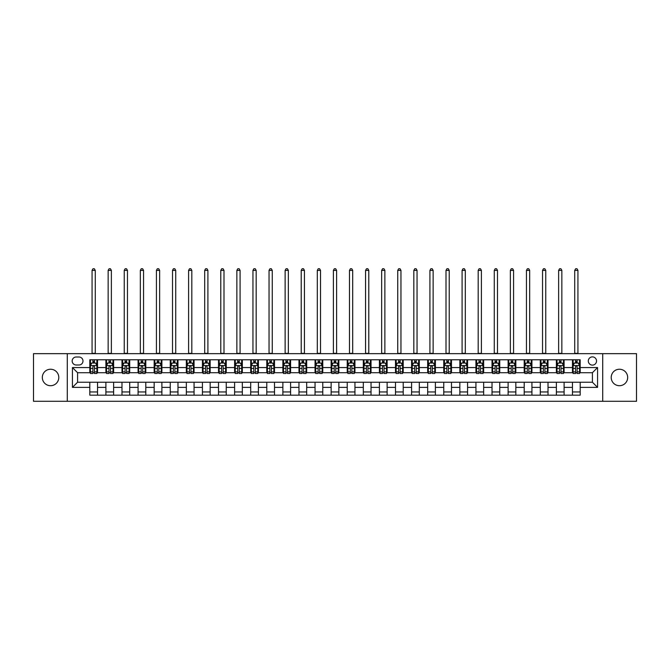 <?xml version="1.0" encoding="UTF-8"?>
<svg xmlns="http://www.w3.org/2000/svg" width="670" height="670" viewBox="0 0 670 670"><rect width="100%" height="100%" fill="white"/><g stroke="black" fill="none" stroke-linecap="round" stroke-linejoin="round"><path stroke-width="1" d="M619.448 369.237A8.241 8.241 0 0 0 611.207 377.478A8.241 8.241 0 0 0 619.448 385.711A8.241 8.241 0 0 0 627.681 377.478A8.241 8.241 0 0 0 619.448 369.237M50.552 369.237A8.241 8.241 0 0 0 42.319 377.478A8.241 8.241 0 0 0 50.552 385.711A8.241 8.241 0 0 0 58.793 377.478A8.241 8.241 0 0 0 50.552 369.237M592.414 356.884A4.12 4.12 0 0 0 588.302 360.996A4.12 4.12 0 0 0 592.414 365.116A4.12 4.12 0 0 0 596.534 360.996A4.12 4.12 0 0 0 592.414 356.884M602.715 401.288L636.5 401.288L636.5 353.659L602.715 353.659L602.715 401.288L67.285 401.288L67.285 353.659L33.5 353.659L33.5 401.288L67.285 401.288M76.171 364.991L79.001 364.991A3.986 3.986 0 0 0 82.988 360.996A3.986 3.986 0 0 0 79.001 357.01L76.171 357.01A3.986 3.986 0 0 0 72.176 360.996A3.986 3.986 0 0 0 76.171 364.991M602.715 353.659L67.285 353.659M89.814 387.386L72.435 387.386L72.435 367.562L89.814 367.562L89.814 372.713L77.586 372.713L77.586 382.235L89.814 382.235L89.814 395.174L580.187 395.174L580.187 382.235L592.414 382.235L592.414 372.713L580.187 372.713L580.187 367.562L597.565 367.562L597.565 387.386L580.187 387.386M580.187 367.562L580.187 359.773L89.814 359.773L89.814 367.562M572.465 359.773L572.465 372.713L573.11 372.713M575.555 372.713L577.105 372.713M579.55 372.713L580.187 372.713M572.465 372.713L563.462 372.713M556.376 359.773L556.376 372.713L557.021 372.713M559.467 372.713L561.016 372.713M556.376 372.713L547.373 372.713M540.288 359.773L540.288 372.713L540.933 372.713M543.378 372.713L544.928 372.713M540.288 372.713L531.277 372.713M524.2 359.773L524.2 372.713L524.844 372.713M527.29 372.713L528.839 372.713M524.2 372.713L515.188 372.713M508.111 359.773L508.111 372.713L508.756 372.713M511.202 372.713L512.743 372.713M508.111 372.713L499.1 372.713M492.023 359.773L492.023 372.713L492.668 372.713M495.113 372.713L496.654 372.713M492.023 372.713L483.011 372.713M475.935 359.773L475.935 372.713L476.579 372.713M479.025 372.713L480.566 372.713M475.935 372.713L466.923 372.713M459.846 359.773L459.846 372.713L460.491 372.713M462.937 372.713L464.478 372.713M459.846 372.713L450.835 372.713M443.758 359.773L443.758 372.713L444.403 372.713M446.848 372.713L448.389 372.713M443.758 372.713L434.746 372.713M427.669 359.773L427.669 372.713L428.314 372.713M430.76 372.713L432.301 372.713M427.669 372.713L418.658 372.713M411.581 359.773L411.581 372.713L412.226 372.713M414.671 372.713L416.212 372.713M411.581 372.713L402.57 372.713M395.493 359.773L395.493 372.713L396.137 372.713M398.583 372.713L400.124 372.713M395.493 372.713L386.481 372.713M379.404 359.773L379.404 372.713L380.049 372.713M382.495 372.713L384.036 372.713M379.404 372.713L370.393 372.713M363.316 359.773L363.316 372.713L363.961 372.713M366.406 372.713L367.947 372.713M363.316 372.713L354.304 372.713M347.228 359.773L347.228 372.713L347.872 372.713M350.318 372.713L351.859 372.713M347.228 372.713L338.216 372.713M331.139 359.773L331.139 372.713L331.784 372.713M334.229 372.713L335.771 372.713M331.139 372.713L322.128 372.713M315.051 359.773L315.051 372.713L315.696 372.713M318.141 372.713L319.682 372.713M315.051 372.713L306.039 372.713M298.962 359.773L298.962 372.713L299.607 372.713M302.053 372.713L303.594 372.713M298.962 372.713L289.951 372.713M282.874 359.773L282.874 372.713L283.519 372.713M285.964 372.713L287.505 372.713M282.874 372.713L273.863 372.713M266.786 359.773L266.786 372.713L267.43 372.713M269.876 372.713L271.417 372.713M266.786 372.713L257.774 372.713M250.697 359.773L250.697 372.713L251.342 372.713M253.788 372.713L255.329 372.713M250.697 372.713L241.686 372.713M234.609 359.773L234.609 372.713L235.254 372.713M237.699 372.713L239.24 372.713M234.609 372.713L225.597 372.713M218.521 359.773L218.521 372.713L219.165 372.713M221.611 372.713L223.152 372.713M218.521 372.713L209.509 372.713M202.432 359.773L202.432 372.713L203.077 372.713M205.523 372.713L207.064 372.713M202.432 372.713L193.421 372.713M186.344 359.773L186.344 372.713L186.989 372.713M189.434 372.713L190.975 372.713M186.344 372.713L177.332 372.713M170.255 359.773L170.255 372.713L170.9 372.713M173.346 372.713L174.887 372.713M170.255 372.713L161.244 372.713M154.167 359.773L154.167 372.713L154.812 372.713M157.257 372.713L158.798 372.713M154.167 372.713L145.155 372.713M138.079 359.773L138.079 372.713L138.724 372.713M141.161 372.713L142.71 372.713M138.079 372.713L129.067 372.713M121.99 359.773L121.99 372.713L122.627 372.713M125.072 372.713L126.622 372.713M121.99 372.713L112.979 372.713M105.902 359.773L105.902 372.713L106.538 372.713M108.984 372.713L110.533 372.713M105.902 372.713L96.89 372.713M89.814 372.713L90.45 372.713M92.895 372.713L94.445 372.713M89.814 382.235L97.535 382.235L97.535 395.174M580.187 382.235L97.535 382.235M97.535 359.773L97.535 372.713M89.814 362.998L90.45 362.998M92.895 362.998L94.445 362.998M96.89 362.998L97.535 362.998M89.814 391.95L97.535 391.95M105.902 382.235L105.902 395.174M113.624 359.773L113.624 372.713M105.902 362.998L106.538 362.998M108.984 362.998L110.533 362.998M112.979 362.998L113.624 362.998M113.624 382.235L113.624 395.174M105.902 391.95L113.624 391.95M121.99 382.235L121.99 395.174M129.712 382.235L129.712 395.174M121.99 391.95L129.712 391.95M129.712 359.773L129.712 372.713M121.99 362.998L122.627 362.998M125.072 362.998L126.622 362.998M129.067 362.998L129.712 362.998M138.079 382.235L138.079 395.174M145.8 382.235L145.8 395.174M138.079 391.95L145.8 391.95M145.8 359.773L145.8 372.713M138.079 362.998L138.724 362.998M141.161 362.998L142.71 362.998M145.155 362.998L145.8 362.998M154.167 382.235L154.167 395.174M161.889 382.235L161.889 395.174M154.167 391.95L161.889 391.95M161.889 359.773L161.889 372.713M154.167 362.998L154.812 362.998M157.257 362.998L158.798 362.998M161.244 362.998L161.889 362.998M170.255 382.235L170.255 395.174M177.977 382.235L177.977 395.174M170.255 391.95L177.977 391.95M177.977 359.773L177.977 372.713M170.255 362.998L170.9 362.998M173.346 362.998L174.887 362.998M177.332 362.998L177.977 362.998M186.344 382.235L186.344 395.174M194.066 382.235L194.066 395.174M186.344 391.95L194.066 391.95M194.066 359.773L194.066 372.713M186.344 362.998L186.989 362.998M189.434 362.998L190.975 362.998M193.421 362.998L194.066 362.998M202.432 382.235L202.432 395.174M210.154 382.235L210.154 395.174M202.432 391.95L210.154 391.95M210.154 359.773L210.154 372.713M202.432 362.998L203.077 362.998M205.523 362.998L207.064 362.998M209.509 362.998L210.154 362.998M218.521 382.235L218.521 395.174M226.242 382.235L226.242 395.174M218.521 391.95L226.242 391.95M226.242 359.773L226.242 372.713M218.521 362.998L219.165 362.998M221.611 362.998L223.152 362.998M225.597 362.998L226.242 362.998M234.609 382.235L234.609 395.174M242.331 382.235L242.331 395.174M234.609 391.95L242.331 391.95M242.331 359.773L242.331 372.713M234.609 362.998L235.254 362.998M237.699 362.998L239.24 362.998M241.686 362.998L242.331 362.998M250.697 382.235L250.697 395.174M258.419 382.235L258.419 395.174M250.697 391.95L258.419 391.95M258.419 359.773L258.419 372.713M250.697 362.998L251.342 362.998M253.788 362.998L255.329 362.998M257.774 362.998L258.419 362.998M266.786 382.235L266.786 395.174M274.507 382.235L274.507 395.174M266.786 391.95L274.507 391.95M274.507 359.773L274.507 372.713M266.786 362.998L267.43 362.998M269.876 362.998L271.417 362.998M273.863 362.998L274.507 362.998M282.874 382.235L282.874 395.174M290.596 382.235L290.596 395.174M282.874 391.95L290.596 391.95M290.596 359.773L290.596 372.713M282.874 362.998L283.519 362.998M285.964 362.998L287.505 362.998M289.951 362.998L290.596 362.998M298.962 382.235L298.962 395.174M306.684 382.235L306.684 395.174M298.962 391.95L306.684 391.95M306.684 359.773L306.684 372.713M298.962 362.998L299.607 362.998M302.053 362.998L303.594 362.998M306.039 362.998L306.684 362.998M315.051 382.235L315.051 395.174M322.772 382.235L322.772 395.174M315.051 391.95L322.772 391.95M322.772 359.773L322.772 372.713M315.051 362.998L315.696 362.998M318.141 362.998L319.682 362.998M322.128 362.998L322.772 362.998M331.139 382.235L331.139 395.174M338.861 382.235L338.861 395.174M331.139 391.95L338.861 391.95M338.861 359.773L338.861 372.713M331.139 362.998L331.784 362.998M334.229 362.998L335.771 362.998M338.216 362.998L338.861 362.998M347.228 382.235L347.228 395.174M354.949 382.235L354.949 395.174M347.228 391.95L354.949 391.95M354.949 359.773L354.949 372.713M347.228 362.998L347.872 362.998M350.318 362.998L351.859 362.998M354.304 362.998L354.949 362.998M363.316 382.235L363.316 395.174M371.038 382.235L371.038 395.174M363.316 391.95L371.038 391.95M371.038 359.773L371.038 372.713M363.316 362.998L363.961 362.998M366.406 362.998L367.947 362.998M370.393 362.998L371.038 362.998M379.404 382.235L379.404 395.174M387.126 382.235L387.126 395.174M379.404 391.95L387.126 391.95M387.126 359.773L387.126 372.713M379.404 362.998L380.049 362.998M382.495 362.998L384.036 362.998M386.481 362.998L387.126 362.998M395.493 382.235L395.493 395.174M403.214 382.235L403.214 395.174M395.493 391.95L403.214 391.95M403.214 359.773L403.214 372.713M395.493 362.998L396.137 362.998M398.583 362.998L400.124 362.998M402.57 362.998L403.214 362.998M411.581 382.235L411.581 395.174M419.303 382.235L419.303 395.174M411.581 391.95L419.303 391.95M419.303 359.773L419.303 372.713M411.581 362.998L412.226 362.998M414.671 362.998L416.212 362.998M418.658 362.998L419.303 362.998M427.669 382.235L427.669 395.174M435.391 382.235L435.391 395.174M427.669 391.95L435.391 391.95M435.391 359.773L435.391 372.713M427.669 362.998L428.314 362.998M430.76 362.998L432.301 362.998M434.746 362.998L435.391 362.998M443.758 382.235L443.758 395.174M451.48 382.235L451.48 395.174M443.758 391.95L451.48 391.95M451.48 359.773L451.48 372.713M443.758 362.998L444.403 362.998M446.848 362.998L448.389 362.998M450.835 362.998L451.48 362.998M459.846 382.235L459.846 395.174M467.568 382.235L467.568 395.174M459.846 391.95L467.568 391.95M467.568 359.773L467.568 372.713M459.846 362.998L460.491 362.998M462.937 362.998L464.478 362.998M466.923 362.998L467.568 362.998M475.935 382.235L475.935 395.174M483.656 382.235L483.656 395.174M475.935 391.95L483.656 391.95M483.656 359.773L483.656 372.713M475.935 362.998L476.579 362.998M479.025 362.998L480.566 362.998M483.011 362.998L483.656 362.998M492.023 382.235L492.023 395.174M499.745 382.235L499.745 395.174M492.023 391.95L499.745 391.95M499.745 359.773L499.745 372.713M492.023 362.998L492.668 362.998M495.113 362.998L496.654 362.998M499.1 362.998L499.745 362.998M508.111 382.235L508.111 395.174M515.833 382.235L515.833 395.174M508.111 391.95L515.833 391.95M515.833 359.773L515.833 372.713M508.111 362.998L508.756 362.998M511.202 362.998L512.743 362.998M515.188 362.998L515.833 362.998M524.2 382.235L524.2 395.174M531.921 382.235L531.921 395.174M524.2 391.95L531.921 391.95M531.921 359.773L531.921 372.713M524.2 362.998L524.844 362.998M527.29 362.998L528.839 362.998M531.277 362.998L531.921 362.998M540.288 382.235L540.288 395.174M548.01 382.235L548.01 395.174M540.288 391.95L548.01 391.95M548.01 359.773L548.01 372.713M540.288 362.998L540.933 362.998M543.378 362.998L544.928 362.998M547.373 362.998L548.01 362.998M556.376 382.235L556.376 395.174M564.098 382.235L564.098 395.174M556.376 391.95L564.098 391.95M564.098 359.773L564.098 372.713M556.376 362.998L557.021 362.998M559.467 362.998L561.016 362.998M563.462 362.998L564.098 362.998M572.465 382.235L572.465 395.174M572.465 391.95L580.187 391.95M572.465 362.998L573.11 362.998M575.555 362.998L577.105 362.998M579.55 362.998L580.187 362.998M77.586 372.713L72.435 367.562M77.586 382.235L72.435 387.386M597.565 367.562L592.414 372.713M597.565 387.386L592.414 382.235M94.445 361.448L92.895 361.448M96.89 371.867L94.445 371.867L94.445 373.483L96.89 373.483L96.89 365.636L95.601 363.056L91.74 363.056L90.45 365.636L90.45 373.483L92.895 373.483L92.895 371.867L90.45 371.867M90.45 365.636L90.45 359.773M96.89 365.636L96.89 359.773M92.895 363.056L92.895 359.773M94.445 359.773L94.445 363.056M94.445 371.867L94.445 366.599C93.926 365.602 93.415 365.602 92.895 366.599L92.895 371.867M92.066 353.659L92.066 270.387L95.282 270.387L94.311 268.712L93.029 268.712L92.066 270.387M95.282 353.659L95.282 270.387M110.533 361.448L108.984 361.448M112.979 371.867L110.533 371.867L110.533 373.483L112.979 373.483L112.979 365.636L111.689 363.056L107.828 363.056L106.538 365.636L106.538 373.483L108.984 373.483L108.984 371.867L106.538 371.867M106.538 365.636L106.538 359.773M112.979 365.636L112.979 359.773M108.984 363.056L108.984 359.773M110.533 359.773L110.533 363.056M110.533 371.867L110.533 366.599C110.014 365.602 109.503 365.602 108.984 366.599L108.984 371.867M108.155 353.659L108.155 270.387L111.371 270.387L110.399 268.712L109.118 268.712L108.155 270.387M111.371 353.659L111.371 270.387M126.622 361.448L125.072 361.448M129.067 371.867L126.622 371.867L126.622 373.483L129.067 373.483L129.067 365.636L127.777 363.056L123.917 363.056L122.627 365.636L122.627 373.483L125.072 373.483L125.072 371.867L122.627 371.867M122.627 365.636L122.627 359.773M129.067 365.636L129.067 359.773M125.072 363.056L125.072 359.773M126.622 359.773L126.622 363.056M126.622 371.867L126.622 366.599C126.111 365.602 125.592 365.602 125.072 366.599L125.072 371.867M124.243 353.659L124.243 270.387L127.459 270.387L126.496 268.712L125.206 268.712L124.243 270.387M127.459 353.659L127.459 270.387M142.71 361.448L141.161 361.448M145.155 371.867L142.71 371.867L142.71 373.483L145.155 373.483L145.155 365.636L143.866 363.056L140.005 363.056L138.724 365.636L138.724 373.483L141.161 373.483L141.161 371.867L138.724 371.867M138.724 365.636L138.724 359.773M145.155 365.636L145.155 359.773M141.161 363.056L141.161 359.773M142.71 359.773L142.71 363.056M142.71 371.867L142.71 366.599C142.199 365.602 141.68 365.602 141.161 366.599L141.161 371.867M140.332 353.659L140.332 270.387L143.548 270.387L142.584 268.712L141.295 268.712L140.332 270.387M143.548 353.659L143.548 270.387M158.798 361.448L157.257 361.448M161.244 371.867L158.798 371.867L158.798 373.483L161.244 373.483L161.244 365.636L159.954 363.056L156.093 363.056L154.812 365.636L154.812 373.483L157.257 373.483L157.257 371.867L154.812 371.867M154.812 365.636L154.812 359.773M161.244 365.636L161.244 359.773M157.257 363.056L157.257 359.773M158.798 359.773L158.798 363.056M158.798 371.867L158.798 366.599C158.287 365.602 157.768 365.602 157.257 366.599L157.257 371.867M156.42 353.659L156.42 270.387L159.636 270.387L158.673 268.712L157.383 268.712L156.42 270.387M159.636 353.659L159.636 270.387M174.887 361.448L173.346 361.448M177.332 371.867L174.887 371.867L174.887 373.483L177.332 373.483L177.332 365.636L176.042 363.056L172.182 363.056L170.9 365.636L170.9 373.483L173.346 373.483L173.346 371.867L170.9 371.867M170.9 365.636L170.9 359.773M177.332 365.636L177.332 359.773M173.346 363.056L173.346 359.773M174.887 359.773L174.887 363.056M174.887 371.867L174.887 366.599C174.376 365.602 173.857 365.602 173.346 366.599L173.346 371.867M172.508 353.659L172.508 270.387L175.724 270.387L174.761 268.712L173.471 268.712L172.508 270.387M175.724 353.659L175.724 270.387M190.975 361.448L189.434 361.448M193.421 371.867L190.975 371.867L190.975 373.483L193.421 373.483L193.421 365.636L192.131 363.056L188.27 363.056L186.989 365.636L186.989 373.483L189.434 373.483L189.434 371.867L186.989 371.867M186.989 365.636L186.989 359.773M193.421 365.636L193.421 359.773M189.434 363.056L189.434 359.773M190.975 359.773L190.975 363.056M190.975 371.867L190.975 366.599C190.464 365.602 189.945 365.602 189.434 366.599L189.434 371.867M188.597 353.659L188.597 270.387L191.813 270.387L190.85 268.712L189.56 268.712L188.597 270.387M191.813 353.659L191.813 270.387M207.064 361.448L205.523 361.448M209.509 371.867L207.064 371.867L207.064 373.483L209.509 373.483L209.509 365.636L208.219 363.056L204.358 363.056L203.077 365.636L203.077 373.483L205.523 373.483L205.523 371.867L203.077 371.867M203.077 365.636L203.077 359.773M209.509 365.636L209.509 359.773M205.523 363.056L205.523 359.773M207.064 359.773L207.064 363.056M207.064 371.867L207.064 366.599C206.553 365.602 206.033 365.602 205.523 366.599L205.523 371.867M204.685 353.659L204.685 270.387L207.901 270.387L206.938 268.712L205.648 268.712L204.685 270.387M207.901 353.659L207.901 270.387M223.152 361.448L221.611 361.448M225.597 371.867L223.152 371.867L223.152 373.483L225.597 373.483L225.597 365.636L224.308 363.056L220.447 363.056L219.165 365.636L219.165 373.483L221.611 373.483L221.611 371.867L219.165 371.867M219.165 365.636L219.165 359.773M225.597 365.636L225.597 359.773M221.611 363.056L221.611 359.773M223.152 359.773L223.152 363.056M223.152 371.867L223.152 366.599C222.641 365.602 222.122 365.602 221.611 366.599L221.611 371.867M220.773 353.659L220.773 270.387L223.989 270.387L223.026 268.712L221.737 268.712L220.773 270.387M223.989 353.659L223.989 270.387M239.24 361.448L237.699 361.448M241.686 371.867L239.24 371.867L239.24 373.483L241.686 373.483L241.686 365.636L240.396 363.056L236.535 363.056L235.254 365.636L235.254 373.483L237.699 373.483L237.699 371.867L235.254 371.867M235.254 365.636L235.254 359.773M241.686 365.636L241.686 359.773M237.699 363.056L237.699 359.773M239.24 359.773L239.24 363.056M239.24 371.867L239.24 366.599C238.729 365.602 238.21 365.602 237.699 366.599L237.699 371.867M236.862 353.659L236.862 270.387L240.078 270.387L239.115 268.712L237.825 268.712L236.862 270.387M240.078 353.659L240.078 270.387M255.329 361.448L253.788 361.448M257.774 371.867L255.329 371.867L255.329 373.483L257.774 373.483L257.774 365.636L256.484 363.056L252.624 363.056L251.342 365.636L251.342 373.483L253.788 373.483L253.788 371.867L251.342 371.867M251.342 365.636L251.342 359.773M257.774 365.636L257.774 359.773M253.788 363.056L253.788 359.773M255.329 359.773L255.329 363.056M255.329 371.867L255.329 366.599C254.818 365.602 254.298 365.602 253.788 366.599L253.788 371.867M252.95 353.659L252.95 270.387L256.166 270.387L255.203 268.712L253.913 268.712L252.95 270.387M256.166 353.659L256.166 270.387M271.417 361.448L269.876 361.448M273.863 371.867L271.417 371.867L271.417 373.483L273.863 373.483L273.863 365.636L272.573 363.056L268.712 363.056L267.43 365.636L267.43 373.483L269.876 373.483L269.876 371.867L267.43 371.867M267.43 365.636L267.43 359.773M273.863 365.636L273.863 359.773M269.876 363.056L269.876 359.773M271.417 359.773L271.417 363.056M271.417 371.867L271.417 366.599C270.906 365.602 270.387 365.602 269.876 366.599L269.876 371.867M269.038 353.659L269.038 270.387L272.255 270.387L271.291 268.712L270.002 268.712L269.038 270.387M272.255 353.659L272.255 270.387M287.505 361.448L285.964 361.448M289.951 371.867L287.505 371.867L287.505 373.483L289.951 373.483L289.951 365.636L288.661 363.056L284.8 363.056L283.519 365.636L283.519 373.483L285.964 373.483L285.964 371.867L283.519 371.867M283.519 365.636L283.519 359.773M289.951 365.636L289.951 359.773M285.964 363.056L285.964 359.773M287.505 359.773L287.505 363.056M287.505 371.867L287.505 366.599C286.995 365.602 286.475 365.602 285.964 366.599L285.964 371.867M285.127 353.659L285.127 270.387L288.343 270.387L287.38 268.712L286.09 268.712L285.127 270.387M288.343 353.659L288.343 270.387M303.594 361.448L302.053 361.448M306.039 371.867L303.594 371.867L303.594 373.483L306.039 373.483L306.039 365.636L304.75 363.056L300.889 363.056L299.607 365.636L299.607 373.483L302.053 373.483L302.053 371.867L299.607 371.867M299.607 365.636L299.607 359.773M306.039 365.636L306.039 359.773M302.053 363.056L302.053 359.773M303.594 359.773L303.594 363.056M303.594 371.867L303.594 366.599C303.083 365.602 302.564 365.602 302.053 366.599L302.053 371.867M301.215 353.659L301.215 270.387L304.431 270.387L303.468 268.712L302.178 268.712L301.215 270.387M304.431 353.659L304.431 270.387M319.682 361.448L318.141 361.448M322.128 371.867L319.682 371.867L319.682 373.483L322.128 373.483L322.128 365.636L320.838 363.056L316.977 363.056L315.696 365.636L315.696 373.483L318.141 373.483L318.141 371.867L315.696 371.867M315.696 365.636L315.696 359.773M322.128 365.636L322.128 359.773M318.141 363.056L318.141 359.773M319.682 359.773L319.682 363.056M319.682 371.867L319.682 366.599C319.171 365.602 318.652 365.602 318.141 366.599L318.141 371.867M317.304 353.659L317.304 270.387L320.52 270.387L319.557 268.712L318.267 268.712L317.304 270.387M320.52 353.659L320.52 270.387M335.771 361.448L334.229 361.448M338.216 371.867L335.771 371.867L335.771 373.483L338.216 373.483L338.216 365.636L336.935 363.056L333.065 363.056L331.784 365.636L331.784 373.483L334.229 373.483L334.229 371.867L331.784 371.867M331.784 365.636L331.784 359.773M338.216 365.636L338.216 359.773M334.229 363.056L334.229 359.773M335.771 359.773L335.771 363.056M335.771 371.867L335.771 366.599C335.26 365.602 334.74 365.602 334.229 366.599L334.229 371.867M333.392 353.659L333.392 270.387L336.608 270.387L335.645 268.712L334.355 268.712L333.392 270.387M336.608 353.659L336.608 270.387M351.859 361.448L350.318 361.448M354.304 371.867L351.859 371.867L351.859 373.483L354.304 373.483L354.304 365.636L353.023 363.056L349.162 363.056L347.872 365.636L347.872 373.483L350.318 373.483L350.318 371.867L347.872 371.867M347.872 365.636L347.872 359.773M354.304 365.636L354.304 359.773M350.318 363.056L350.318 359.773M351.859 359.773L351.859 363.056M351.859 371.867L351.859 366.599C351.348 365.602 350.829 365.602 350.318 366.599L350.318 371.867M349.48 353.659L349.48 270.387L352.696 270.387L351.733 268.712L350.444 268.712L349.48 270.387M352.696 353.659L352.696 270.387M367.947 361.448L366.406 361.448M370.393 371.867L367.947 371.867L367.947 373.483L370.393 373.483L370.393 365.636L369.111 363.056L365.25 363.056L363.961 365.636L363.961 373.483L366.406 373.483L366.406 371.867L363.961 371.867M363.961 365.636L363.961 359.773M370.393 365.636L370.393 359.773M366.406 363.056L366.406 359.773M367.947 359.773L367.947 363.056M367.947 371.867L367.947 366.599C367.436 365.602 366.917 365.602 366.406 366.599L366.406 371.867M365.569 353.659L365.569 270.387L368.785 270.387L367.822 268.712L366.532 268.712L365.569 270.387M368.785 353.659L368.785 270.387M384.036 361.448L382.495 361.448M386.481 371.867L384.036 371.867L384.036 373.483L386.481 373.483L386.481 365.636L385.2 363.056L381.339 363.056L380.049 365.636L380.049 373.483L382.495 373.483L382.495 371.867L380.049 371.867M380.049 365.636L380.049 359.773M386.481 365.636L386.481 359.773M382.495 363.056L382.495 359.773M384.036 359.773L384.036 363.056M384.036 371.867L384.036 366.599C383.525 365.602 383.005 365.602 382.495 366.599L382.495 371.867M381.657 353.659L381.657 270.387L384.873 270.387L383.91 268.712L382.62 268.712L381.657 270.387M384.873 353.659L384.873 270.387M400.124 361.448L398.583 361.448M402.57 371.867L400.124 371.867L400.124 373.483L402.57 373.483L402.57 365.636L401.288 363.056L397.427 363.056L396.137 365.636L396.137 373.483L398.583 373.483L398.583 371.867L396.137 371.867M396.137 365.636L396.137 359.773M402.57 365.636L402.57 359.773M398.583 363.056L398.583 359.773M400.124 359.773L400.124 363.056M400.124 371.867L400.124 366.599C399.613 365.602 399.094 365.602 398.583 366.599L398.583 371.867M397.746 353.659L397.746 270.387L400.962 270.387L399.998 268.712L398.709 268.712L397.746 270.387M400.962 353.659L400.962 270.387M416.212 361.448L414.671 361.448M418.658 371.867L416.212 371.867L416.212 373.483L418.658 373.483L418.658 365.636L417.377 363.056L413.516 363.056L412.226 365.636L412.226 373.483L414.671 373.483L414.671 371.867L412.226 371.867M412.226 365.636L412.226 359.773M418.658 365.636L418.658 359.773M414.671 363.056L414.671 359.773M416.212 359.773L416.212 363.056M416.212 371.867L416.212 366.599C415.702 365.602 415.182 365.602 414.671 366.599L414.671 371.867M413.834 353.659L413.834 270.387L417.05 270.387L416.087 268.712L414.797 268.712L413.834 270.387M417.05 353.659L417.05 270.387M432.301 361.448L430.76 361.448M434.746 371.867L432.301 371.867L432.301 373.483L434.746 373.483L434.746 365.636L433.465 363.056L429.604 363.056L428.314 365.636L428.314 373.483L430.76 373.483L430.76 371.867L428.314 371.867M428.314 365.636L428.314 359.773M434.746 365.636L434.746 359.773M430.76 363.056L430.76 359.773M432.301 359.773L432.301 363.056M432.301 371.867L432.301 366.599C431.79 365.602 431.271 365.602 430.76 366.599L430.76 371.867M429.922 353.659L429.922 270.387L433.138 270.387L432.175 268.712L430.885 268.712L429.922 270.387M433.138 353.659L433.138 270.387M448.389 361.448L446.848 361.448M450.835 371.867L448.389 371.867L448.389 373.483L450.835 373.483L450.835 365.636L449.553 363.056L445.692 363.056L444.403 365.636L444.403 373.483L446.848 373.483L446.848 371.867L444.403 371.867M444.403 365.636L444.403 359.773M450.835 365.636L450.835 359.773M446.848 363.056L446.848 359.773M448.389 359.773L448.389 363.056M448.389 371.867L448.389 366.599C447.878 365.602 447.367 365.602 446.848 366.599L446.848 371.867M446.011 353.659L446.011 270.387L449.227 270.387L448.264 268.712L446.974 268.712L446.011 270.387M449.227 353.659L449.227 270.387M464.478 361.448L462.937 361.448M466.923 371.867L464.478 371.867L464.478 373.483L466.923 373.483L466.923 365.636L465.642 363.056L461.781 363.056L460.491 365.636L460.491 373.483L462.937 373.483L462.937 371.867L460.491 371.867M460.491 365.636L460.491 359.773M466.923 365.636L466.923 359.773M462.937 363.056L462.937 359.773M464.478 359.773L464.478 363.056M464.478 371.867L464.478 366.599C463.967 365.602 463.456 365.602 462.937 366.599L462.937 371.867M462.099 353.659L462.099 270.387L465.315 270.387L464.352 268.712L463.062 268.712L462.099 270.387M465.315 353.659L465.315 270.387M480.566 361.448L479.025 361.448M483.011 371.867L480.566 371.867L480.566 373.483L483.011 373.483L483.011 365.636L481.73 363.056L477.869 363.056L476.579 365.636L476.579 373.483L479.025 373.483L479.025 371.867L476.579 371.867M476.579 365.636L476.579 359.773M483.011 365.636L483.011 359.773M479.025 363.056L479.025 359.773M480.566 359.773L480.566 363.056M480.566 371.867L480.566 366.599C480.055 365.602 479.544 365.602 479.025 366.599L479.025 371.867M478.187 353.659L478.187 270.387L481.403 270.387L480.44 268.712L479.151 268.712L478.187 270.387M481.403 353.659L481.403 270.387M496.654 361.448L495.113 361.448M499.1 371.867L496.654 371.867L496.654 373.483L499.1 373.483L499.1 365.636L497.818 363.056L493.957 363.056L492.668 365.636L492.668 373.483L495.113 373.483L495.113 371.867L492.668 371.867M492.668 365.636L492.668 359.773M499.1 365.636L499.1 359.773M495.113 363.056L495.113 359.773M496.654 359.773L496.654 363.056M496.654 371.867L496.654 366.599C496.143 365.602 495.632 365.602 495.113 366.599L495.113 371.867M494.276 353.659L494.276 270.387L497.492 270.387L496.529 268.712L495.239 268.712L494.276 270.387M497.492 353.659L497.492 270.387M512.743 361.448L511.202 361.448M515.188 371.867L512.743 371.867L512.743 373.483L515.188 373.483L515.188 365.636L513.907 363.056L510.046 363.056L508.756 365.636L508.756 373.483L511.202 373.483L511.202 371.867L508.756 371.867M508.756 365.636L508.756 359.773M515.188 365.636L515.188 359.773M511.202 363.056L511.202 359.773M512.743 359.773L512.743 363.056M512.743 371.867L512.743 366.599C512.232 365.602 511.721 365.602 511.202 366.599L511.202 371.867M510.364 353.659L510.364 270.387L513.58 270.387L512.617 268.712L511.327 268.712L510.364 270.387M513.58 353.659L513.58 270.387M528.839 361.448L527.29 361.448M531.277 371.867L528.839 371.867L528.839 373.483L531.277 373.483L531.277 365.636L529.995 363.056L526.134 363.056L524.844 365.636L524.844 373.483L527.29 373.483L527.29 371.867L524.844 371.867M524.844 365.636L524.844 359.773M531.277 365.636L531.277 359.773M527.29 363.056L527.29 359.773M528.839 359.773L528.839 363.056M528.839 371.867L528.839 366.599C528.32 365.602 527.809 365.602 527.29 366.599L527.29 371.867M526.452 353.659L526.452 270.387L529.669 270.387L528.705 268.712L527.416 268.712L526.452 270.387M529.669 353.659L529.669 270.387M544.928 361.448L543.378 361.448M547.373 371.867L544.928 371.867L544.928 373.483L547.373 373.483L547.373 365.636L546.083 363.056L542.223 363.056L540.933 365.636L540.933 373.483L543.378 373.483L543.378 371.867L540.933 371.867M540.933 365.636L540.933 359.773M547.373 365.636L547.373 359.773M543.378 363.056L543.378 359.773M544.928 359.773L544.928 363.056M544.928 371.867L544.928 366.599C544.409 365.602 543.898 365.602 543.378 366.599L543.378 371.867M542.541 353.659L542.541 270.387L545.757 270.387L544.794 268.712L543.504 268.712L542.541 270.387M545.757 353.659L545.757 270.387M561.016 361.448L559.467 361.448M563.462 371.867L561.016 371.867L561.016 373.483L563.462 373.483L563.462 365.636L562.172 363.056L558.311 363.056L557.021 365.636L557.021 373.483L559.467 373.483L559.467 371.867L557.021 371.867M557.021 365.636L557.021 359.773M563.462 365.636L563.462 359.773M559.467 363.056L559.467 359.773M561.016 359.773L561.016 363.056M561.016 371.867L561.016 366.599C560.497 365.602 559.986 365.602 559.467 366.599L559.467 371.867M558.629 353.659L558.629 270.387L561.845 270.387L560.882 268.712L559.601 268.712L558.629 270.387M561.845 353.659L561.845 270.387M577.105 361.448L575.555 361.448M579.55 371.867L577.105 371.867L577.105 373.483L579.55 373.483L579.55 365.636L578.26 363.056L574.399 363.056L573.11 365.636L573.11 373.483L575.555 373.483L575.555 371.867L573.11 371.867M573.11 365.636L573.11 359.773M579.55 365.636L579.55 359.773M575.555 363.056L575.555 359.773M577.105 359.773L577.105 363.056M577.105 371.867L577.105 366.599C576.585 365.602 576.074 365.602 575.555 366.599L575.555 371.867M574.718 353.659L574.718 270.387L577.934 270.387L576.971 268.712L575.689 268.712L574.718 270.387M577.934 353.659L577.934 270.387M105.902 387.386L97.535 387.386M105.902 367.562L97.535 367.562M121.99 367.562L113.624 367.562M121.99 387.386L113.624 387.386M138.079 367.562L129.712 367.562M138.079 387.386L129.712 387.386M154.167 367.562L145.8 367.562M154.167 387.386L145.8 387.386M170.255 367.562L161.889 367.562M170.255 387.386L161.889 387.386M186.344 367.562L177.977 367.562M186.344 387.386L177.977 387.386M202.432 367.562L194.066 367.562M202.432 387.386L194.066 387.386M218.521 367.562L210.154 367.562M218.521 387.386L210.154 387.386M234.609 367.562L226.242 367.562M234.609 387.386L226.242 387.386M250.697 367.562L242.331 367.562M250.697 387.386L242.331 387.386M266.786 367.562L258.419 367.562M266.786 387.386L258.419 387.386M282.874 367.562L274.507 367.562M282.874 387.386L274.507 387.386M298.962 367.562L290.596 367.562M298.962 387.386L290.596 387.386M315.051 367.562L306.684 367.562M315.051 387.386L306.684 387.386M331.139 367.562L322.772 367.562M331.139 387.386L322.772 387.386M347.228 367.562L338.861 367.562M347.228 387.386L338.861 387.386M363.316 367.562L354.949 367.562M363.316 387.386L354.949 387.386M379.404 367.562L371.038 367.562M379.404 387.386L371.038 387.386M395.493 367.562L387.126 367.562M395.493 387.386L387.126 387.386M411.581 367.562L403.214 367.562M411.581 387.386L403.214 387.386M427.669 367.562L419.303 367.562M427.669 387.386L419.303 387.386M443.758 367.562L435.391 367.562M443.758 387.386L435.391 387.386M459.846 367.562L451.48 367.562M459.846 387.386L451.48 387.386M475.935 367.562L467.568 367.562M475.935 387.386L467.568 387.386M492.023 367.562L483.656 367.562M492.023 387.386L483.656 387.386M508.111 367.562L499.745 367.562M508.111 387.386L499.745 387.386M524.2 367.562L515.833 367.562M524.2 387.386L515.833 387.386M540.288 367.562L531.921 367.562M540.288 387.386L531.921 387.386M556.376 367.562L548.01 367.562M556.376 387.386L548.01 387.386M572.465 367.562L564.098 367.562M572.465 387.386L564.098 387.386M96.857 365.569L90.484 365.569M90.45 363.215L91.664 363.215M95.676 363.215L96.89 363.215M92.895 368.416L90.45 368.416M96.89 368.416L94.445 368.416M94.445 362.269L92.895 362.269M92.066 353.341L95.282 353.341M112.945 365.569L106.572 365.569M106.538 363.215L107.753 363.215M111.764 363.215L112.979 363.215M108.984 368.416L106.538 368.416M112.979 368.416L110.533 368.416M110.533 362.269L108.984 362.269M108.155 353.341L111.371 353.341M129.034 365.569L122.66 365.569M122.627 363.215L123.841 363.215M127.853 363.215L129.067 363.215M125.072 368.416L122.627 368.416M129.067 368.416L126.622 368.416M126.622 362.269L125.072 362.269M124.243 353.341L127.459 353.341M145.122 365.569L138.749 365.569M138.724 363.215L139.93 363.215M143.941 363.215L145.155 363.215M141.161 368.416L138.724 368.416M145.155 368.416L142.71 368.416M142.71 362.269L141.161 362.269M140.332 353.341L143.548 353.341M161.21 365.569L154.837 365.569M154.812 363.215L156.018 363.215M160.03 363.215L161.244 363.215M157.257 368.416L154.812 368.416M161.244 368.416L158.798 368.416M158.798 362.269L157.257 362.269M156.42 353.341L159.636 353.341M177.299 365.569L170.925 365.569M170.9 363.215L172.106 363.215M176.118 363.215L177.332 363.215M173.346 368.416L170.9 368.416M177.332 368.416L174.887 368.416M174.887 362.269L173.346 362.269M172.508 353.341L175.724 353.341M193.387 365.569L187.014 365.569M186.989 363.215L188.195 363.215M192.215 363.215L193.421 363.215M189.434 368.416L186.989 368.416M193.421 368.416L190.975 368.416M190.975 362.269L189.434 362.269M188.597 353.341L191.813 353.341M209.476 365.569L203.102 365.569M203.077 363.215L204.283 363.215M208.303 363.215L209.509 363.215M205.523 368.416L203.077 368.416M209.509 368.416L207.064 368.416M207.064 362.269L205.523 362.269M204.685 353.341L207.901 353.341M225.564 365.569L219.191 365.569M219.165 363.215L220.371 363.215M224.391 363.215L225.597 363.215M221.611 368.416L219.165 368.416M225.597 368.416L223.152 368.416M223.152 362.269L221.611 362.269M220.773 353.341L223.989 353.341M241.652 365.569L235.279 365.569M235.254 363.215L236.46 363.215M240.48 363.215L241.686 363.215M237.699 368.416L235.254 368.416M241.686 368.416L239.24 368.416M239.24 362.269L237.699 362.269M236.862 353.341L240.078 353.341M257.741 365.569L251.376 365.569M251.342 363.215L252.548 363.215M256.568 363.215L257.774 363.215M253.788 368.416L251.342 368.416M257.774 368.416L255.329 368.416M255.329 362.269L253.788 362.269M252.95 353.341L256.166 353.341M273.829 365.569L267.464 365.569M267.43 363.215L268.637 363.215M272.656 363.215L273.863 363.215M269.876 368.416L267.43 368.416M273.863 368.416L271.417 368.416M271.417 362.269L269.876 362.269M269.038 353.341L272.255 353.341M289.917 365.569L283.552 365.569M283.519 363.215L284.725 363.215M288.745 363.215L289.951 363.215M285.964 368.416L283.519 368.416M289.951 368.416L287.505 368.416M287.505 362.269L285.964 362.269M285.127 353.341L288.343 353.341M306.006 365.569L299.641 365.569M299.607 363.215L300.813 363.215M304.833 363.215L306.039 363.215M302.053 368.416L299.607 368.416M306.039 368.416L303.594 368.416M303.594 362.269L302.053 362.269M301.215 353.341L304.431 353.341M322.094 365.569L315.729 365.569M315.696 363.215L316.902 363.215M320.922 363.215L322.128 363.215M318.141 368.416L315.696 368.416M322.128 368.416L319.682 368.416M319.682 362.269L318.141 362.269M317.304 353.341L320.52 353.341M338.183 365.569L331.817 365.569M331.784 363.215L332.99 363.215M337.01 363.215L338.216 363.215M334.229 368.416L331.784 368.416M338.216 368.416L335.771 368.416M335.771 362.269L334.229 362.269M333.392 353.341L336.608 353.341M354.271 365.569L347.906 365.569M347.872 363.215L349.078 363.215M353.098 363.215L354.304 363.215M350.318 368.416L347.872 368.416M354.304 368.416L351.859 368.416M351.859 362.269L350.318 362.269M349.48 353.341L352.696 353.341M370.359 365.569L363.994 365.569M363.961 363.215L365.167 363.215M369.187 363.215L370.393 363.215M366.406 368.416L363.961 368.416M370.393 368.416L367.947 368.416M367.947 362.269L366.406 362.269M365.569 353.341L368.785 353.341M386.448 365.569L380.083 365.569M380.049 363.215L381.255 363.215M385.275 363.215L386.481 363.215M382.495 368.416L380.049 368.416M386.481 368.416L384.036 368.416M384.036 362.269L382.495 362.269M381.657 353.341L384.873 353.341M402.536 365.569L396.171 365.569M396.137 363.215L397.344 363.215M401.364 363.215L402.57 363.215M398.583 368.416L396.137 368.416M402.57 368.416L400.124 368.416M400.124 362.269L398.583 362.269M397.746 353.341L400.962 353.341M418.624 365.569L412.259 365.569M412.226 363.215L413.432 363.215M417.452 363.215L418.658 363.215M414.671 368.416L412.226 368.416M418.658 368.416L416.212 368.416M416.212 362.269L414.671 362.269M413.834 353.341L417.05 353.341M434.721 365.569L428.348 365.569M428.314 363.215L429.52 363.215M433.54 363.215L434.746 363.215M430.76 368.416L428.314 368.416M434.746 368.416L432.301 368.416M432.301 362.269L430.76 362.269M429.922 353.341L433.138 353.341M450.81 365.569L444.436 365.569M444.403 363.215L445.609 363.215M449.629 363.215L450.835 363.215M446.848 368.416L444.403 368.416M450.835 368.416L448.389 368.416M448.389 362.269L446.848 362.269M446.011 353.341L449.227 353.341M466.898 365.569L460.524 365.569M460.491 363.215L461.697 363.215M465.717 363.215L466.923 363.215M462.937 368.416L460.491 368.416M466.923 368.416L464.478 368.416M464.478 362.269L462.937 362.269M462.099 353.341L465.315 353.341M482.986 365.569L476.613 365.569M476.579 363.215L477.785 363.215M481.805 363.215L483.011 363.215M479.025 368.416L476.579 368.416M483.011 368.416L480.566 368.416M480.566 362.269L479.025 362.269M478.187 353.341L481.403 353.341M499.075 365.569L492.701 365.569M492.668 363.215L493.882 363.215M497.894 363.215L499.1 363.215M495.113 368.416L492.668 368.416M499.1 368.416L496.654 368.416M496.654 362.269L495.113 362.269M494.276 353.341L497.492 353.341M515.163 365.569L508.79 365.569M508.756 363.215L509.97 363.215M513.982 363.215L515.188 363.215M511.202 368.416L508.756 368.416M515.188 368.416L512.743 368.416M512.743 362.269L511.202 362.269M510.364 353.341L513.58 353.341M531.251 365.569L524.878 365.569M524.844 363.215L526.059 363.215M530.07 363.215L531.277 363.215M527.29 368.416L524.844 368.416M531.277 368.416L528.839 368.416M528.839 362.269L527.29 362.269M526.452 353.341L529.669 353.341M547.34 365.569L540.966 365.569M540.933 363.215L542.147 363.215M546.159 363.215L547.373 363.215M543.378 368.416L540.933 368.416M547.373 368.416L544.928 368.416M544.928 362.269L543.378 362.269M542.541 353.341L545.757 353.341M563.428 365.569L557.055 365.569M557.021 363.215L558.236 363.215M562.247 363.215L563.462 363.215M559.467 368.416L557.021 368.416M563.462 368.416L561.016 368.416M561.016 362.269L559.467 362.269M558.629 353.341L561.845 353.341M579.517 365.569L573.143 365.569M573.11 363.215L574.324 363.215M578.336 363.215L579.55 363.215M575.555 368.416L573.11 368.416M579.55 368.416L577.105 368.416M577.105 362.269L575.555 362.269M574.718 353.341L577.934 353.341"/></g></svg>
